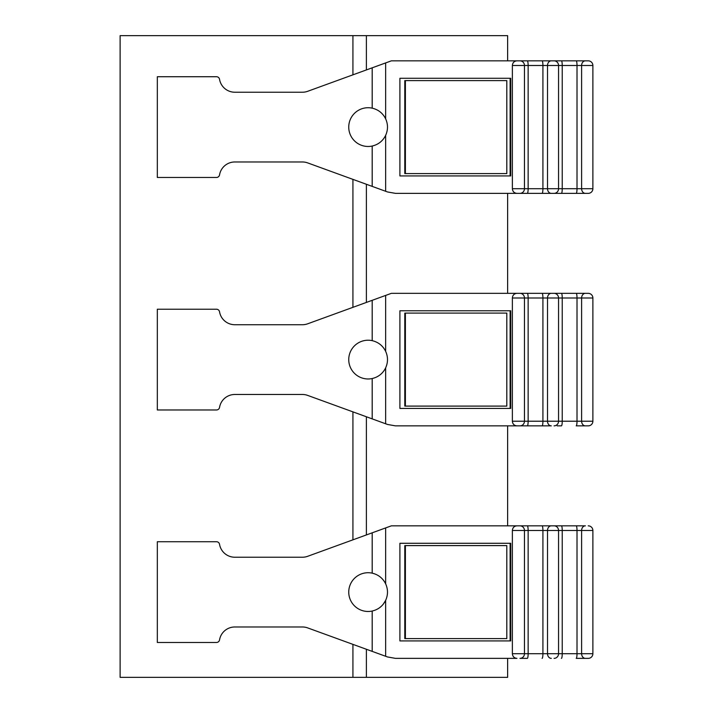 <?xml version="1.0" encoding="UTF-8"?>
<svg xmlns="http://www.w3.org/2000/svg" width="713" height="713" viewBox="0 0 713 713"><rect width="100%" height="100%" fill="white"/><g stroke="black" fill="none" stroke-linecap="round" stroke-linejoin="round"><path stroke-width="1.07" d="M507.629 525.837L507.629 425.866M507.629 658.366L507.629 677.35L120.123 677.35L120.123 35.65L352.926 35.65L352.926 74.829M507.629 60.837L507.629 35.65L352.926 35.65M507.629 293.337L507.629 193.366M585.409 658.366L576.202 658.366L585.409 658.366A4.652 3.797 -90 0 1 581.612 653.714L577.013 653.714L577.013 530.49A4.652 0.811 -90 0 0 576.202 525.837L585.409 525.837A4.652 3.797 -90 0 0 581.612 530.49L592.877 530.49L592.877 653.714L592.877 530.49A4.652 4.652 -135.5 0 0 588.225 525.837A4.652 4.652 -129.5 0 1 592.877 530.49A4.652 4.652 -135.2 0 0 588.225 525.837A4.652 4.652 45.6 0 1 592.877 530.49L592.877 653.714A4.652 4.652 -135.4 0 1 588.225 658.366L585.409 658.366L588.225 658.366A4.652 4.652 -135.4 0 0 592.877 653.714A4.652 4.652 -135.6 0 1 588.225 658.366A4.652 4.652 -135.4 0 0 592.877 653.714L592.877 530.49L592.877 653.714L581.612 653.714L581.612 530.49L562.236 530.49A4.652 0.811 -90 0 0 561.425 525.837L391.375 525.837L307.704 556.292A15.499 15.499 44.3 0 1 302.401 557.227L234.827 557.227A15.499 15.499 44.3 0 1 219.542 544.304A3.102 3.102 45.2 0 0 216.485 541.728L157.323 541.728L157.323 642.475L216.485 642.475A3.102 3.102 45.2 0 0 219.542 639.891A15.499 15.499 44.3 0 1 234.827 626.977L302.401 626.977A15.499 15.499 44.3 0 1 307.704 627.912L387.516 656.958L395.474 658.366L516.943 658.366C514.162 658.09 512.638 656.539 512.371 653.714L512.371 530.49C512.638 527.665 514.162 526.114 516.943 525.837L516.943 525.837M512.371 653.714L528.137 653.714L528.137 530.49L542.914 530.49L542.914 653.714L528.137 653.714A4.652 0.811 -90 0 1 527.326 658.366L519.973 658.366A4.652 4.483 -90 0 0 524.456 653.714L524.456 530.49L512.371 530.49M576.202 525.837L561.425 525.837M383.318 604.125L385.653 600.355C388.104 594.856 388.104 589.348 385.653 583.84C382.836 578.198 378.353 574.633 372.195 573.154A19.376 19.376 -117.8 0 0 348.746 592.102A19.376 19.376 -117.8 0 0 372.195 611.041C378.353 609.57 382.836 606.005 385.653 600.355L385.653 656.281M399.904 640.925L510.722 640.925L510.722 543.279L399.904 543.279L399.904 640.925L510.116 640.925L510.116 543.279L399.904 543.279M506.809 638.598L405.394 638.598L405.394 545.597L506.809 545.597L506.809 638.598M378.362 608.545L379.28 607.939M379.735 607.61L381.437 606.175M384.646 581.977L384.316 581.452M379.28 576.256L378.353 575.649M374.334 573.751L372.195 573.154L372.195 532.816M405.394 545.597L404.788 545.597L404.788 638.598L405.394 638.598M592.877 421.214L592.877 297.989L592.877 421.214A4.652 4.652 -135.4 0 1 588.225 425.866L585.409 425.866L588.225 425.866A4.652 4.652 -135.4 0 0 592.877 421.214A4.652 4.652 -135.6 0 1 588.225 425.866A4.652 4.652 -135.4 0 0 592.877 421.214L592.877 297.989L592.877 421.214L592.877 297.989L592.877 421.214L562.236 421.214L562.236 297.989A4.652 0.811 -90 0 0 561.425 293.337L588.225 293.337A4.652 4.652 45.6 0 1 592.877 297.989A4.652 4.652 -135.2 0 0 588.225 293.337L588.225 293.337A4.652 4.652 -135.5 0 1 592.877 297.989A4.652 4.652 -129.5 0 0 588.225 293.337L585.364 293.337M526.149 425.866L395.474 425.866L387.516 424.458L307.704 395.412A15.499 15.499 44.3 0 0 302.401 394.476L234.827 394.476A15.499 15.499 44.3 0 0 219.542 407.39A3.102 3.102 45.2 0 1 216.485 409.975L157.323 409.975L157.323 309.228L216.485 309.228A3.102 3.102 45.2 0 1 219.542 311.813A15.499 15.499 44.3 0 0 234.827 324.727L302.401 324.727A15.499 15.499 44.3 0 0 307.704 323.791L372.195 300.316L372.195 340.654A19.376 19.376 -117.8 0 0 348.746 359.602A19.376 19.376 -117.8 0 0 372.195 378.541C378.353 377.07 382.836 373.505 385.653 367.855C388.104 362.356 388.104 356.848 385.653 351.34C382.836 345.698 378.353 342.133 372.195 340.654M557.147 425.866L561.425 425.866A4.652 0.811 -90 0 0 562.236 421.214L547.513 421.214A4.652 3.797 -90 0 0 551.309 425.866L519.973 425.866A4.652 4.483 -90 0 0 524.456 421.214L524.456 297.989L512.371 297.989C512.638 295.164 514.162 293.613 516.943 293.337L391.375 293.337L372.195 300.316M514.376 293.337L523.369 293.337M526.149 293.337L533.841 293.337M587.842 293.337L585.123 293.337L587.842 293.337M554.072 425.866A4.652 4.483 -90 0 0 558.555 421.214L558.555 297.989A4.652 4.483 -90 0 0 554.072 293.337L516.952 293.337M576.202 425.866L585.409 425.866L576.202 425.866A4.652 0.811 -90 0 0 577.013 421.214L577.013 297.989L547.513 297.989A4.652 3.797 -90 0 1 551.309 293.337M516.952 425.866L516.943 425.866C514.162 425.59 512.638 424.039 512.371 421.214L512.371 297.989M554.072 293.337L561.425 293.337L554.072 293.337M510.722 310.779L399.904 310.779L399.904 408.424L510.722 408.424L510.722 310.779M372.195 418.879L372.195 378.541L372.739 378.416M377.4 376.616L377.881 376.339M383.986 370.733L384.494 369.967M379.182 343.693L378.14 343.015M399.904 408.424L510.116 408.424L510.116 310.779L399.904 310.779M405.394 406.098L404.788 406.098L404.788 313.096L506.809 313.096L506.809 406.098L405.394 406.098L405.394 313.096M564.839 293.337L576.38 293.337L564.839 293.337M542.103 425.866A4.652 0.811 -90 0 0 542.914 421.214L528.137 421.214A4.652 0.811 -90 0 1 527.326 425.866L551.309 425.866M399.904 175.924L510.722 175.924L510.722 78.278L399.904 78.278L399.904 175.924L510.116 175.924L510.116 78.278L399.904 78.278M405.394 80.596L404.788 80.596L404.788 173.598L405.394 173.598L405.394 80.596L506.809 80.596L506.809 173.598L405.394 173.598M526.149 193.366L527.326 193.366A4.652 0.811 -90 0 0 528.137 188.713L528.137 65.489L542.914 65.489A4.652 0.811 -90 0 0 542.103 60.837L391.375 60.837L307.704 91.291A15.499 15.499 44.3 0 1 302.401 92.227L234.827 92.227A15.499 15.499 44.3 0 1 219.542 79.312A3.102 3.102 45.2 0 0 216.485 76.728L157.323 76.728L157.323 177.475L216.485 177.475A3.102 3.102 45.2 0 0 219.542 174.89A15.499 15.499 44.3 0 1 234.827 161.976L302.401 161.976A15.499 15.499 44.3 0 1 307.704 162.912L372.195 186.387L372.195 146.04C378.353 144.57 382.836 141.005 385.653 135.354C388.104 129.855 388.104 124.347 385.653 118.839C382.836 113.198 378.353 109.633 372.195 108.153A19.376 19.376 -117.8 0 0 348.746 127.101A19.376 19.376 -117.8 0 0 372.195 146.04L372.739 145.915M372.195 186.387L387.516 191.957L395.474 193.366L516.943 193.366C514.162 193.089 512.638 191.539 512.371 188.713L512.371 65.489C512.638 62.664 514.162 61.113 516.943 60.837L516.952 60.837M377.4 144.115L377.881 143.839M383.986 138.233L384.494 137.466M379.182 111.192L378.14 110.515M557.147 193.366L561.425 193.366A4.652 0.811 -90 0 0 562.236 188.713L562.236 65.489A4.652 0.811 -90 0 0 561.425 60.837L519.973 60.837A4.652 4.483 -90 0 1 524.456 65.489L512.371 65.489M516.952 193.366L519.973 193.366L516.952 193.366M576.38 60.837L588.225 60.837A4.652 4.652 -135.5 0 1 592.877 65.489L592.877 188.713L592.877 65.489A4.652 4.652 -135.2 0 0 588.225 60.837L585.123 60.837L588.225 60.837A4.652 4.652 45.6 0 1 592.877 65.489L592.877 188.713A4.652 4.652 -135.6 0 1 588.225 193.366L519.973 193.366A4.652 4.483 -90 0 0 524.456 188.713L512.371 188.713M585.123 193.366L588.225 193.366A4.652 4.652 -135.4 0 0 592.877 188.713L581.612 188.713L581.612 65.489L558.555 65.489A4.652 4.483 -90 0 0 554.072 60.837M588.225 193.366A4.652 4.652 -135.4 0 0 592.877 188.713A4.652 4.652 -135.4 0 1 588.225 193.366M514.376 60.837L523.369 60.837M526.149 60.837L533.841 60.837M585.409 60.837A4.652 3.797 -90 0 0 581.612 65.489L592.877 65.489L592.877 188.713L592.877 65.489A4.652 4.652 -129.5 0 0 588.225 60.837L561.425 60.837L588.225 60.837M352.926 411.864L352.926 539.83M366.384 416.766L366.384 534.937M542.103 525.837A4.652 0.811 -90 0 1 542.914 530.49L558.555 530.49L558.555 653.714L547.513 653.714L547.513 530.49A4.652 3.797 -90 0 1 551.309 525.837L516.952 525.837M554.072 658.366A4.652 4.483 -90 0 0 558.555 653.714L562.236 653.714L562.236 530.49L558.555 530.49A4.652 4.483 -90 0 0 554.072 525.837M576.202 658.366A4.652 0.811 -90 0 0 577.013 653.714L562.236 653.714A4.652 0.811 -90 0 1 561.425 658.366M385.653 527.923L385.653 583.84M366.384 649.267L366.384 677.35M352.926 644.365L352.926 677.35M352.926 179.373L352.926 307.33M372.195 611.041L372.195 651.379M542.103 658.366A4.652 0.811 -90 0 0 542.914 653.714L547.513 653.714A4.652 3.797 -90 0 0 551.309 658.366M527.326 525.837A4.652 0.811 -90 0 1 528.137 530.49L524.456 530.49A4.652 4.483 -90 0 0 519.973 525.837M366.384 184.266L366.384 302.437M516.943 425.866L519.973 425.866M512.371 421.214L528.137 421.214L528.137 297.989L542.914 297.989L542.914 421.214L547.513 421.214L547.513 297.989L542.914 297.989A4.652 0.811 -90 0 0 542.103 293.337L527.326 293.337A4.652 0.811 -90 0 1 528.137 297.989L524.456 297.989A4.652 4.483 -90 0 0 519.973 293.337M585.409 425.866A4.652 3.797 -90 0 1 581.612 421.214L581.612 297.989A4.652 3.797 -90 0 1 585.409 293.337M592.877 297.989L577.013 297.989A4.652 0.811 -90 0 0 576.202 293.337M385.653 367.855L385.653 423.78M385.653 295.423L385.653 351.34M366.384 35.65L366.384 69.936M385.653 135.354L385.653 191.28M554.072 193.366A4.652 4.483 -90 0 0 558.555 188.713L558.555 65.489L542.914 65.489L542.914 188.713L524.456 188.713L524.456 65.489L528.137 65.489A4.652 0.811 -90 0 0 527.326 60.837M385.653 62.922L385.653 118.839M372.195 67.815L372.195 108.153M576.202 60.837A4.652 0.811 -90 0 1 577.013 65.489L577.013 188.713A4.652 0.811 -90 0 1 576.202 193.366L585.409 193.366A4.652 3.797 -90 0 1 581.612 188.713L547.513 188.713A4.652 3.797 -90 0 0 551.309 193.366M542.103 193.366A4.652 0.811 -90 0 0 542.914 188.713L547.513 188.713L547.513 65.489A4.652 3.797 -90 0 1 551.309 60.837L542.103 60.837M585.123 60.837L587.842 60.837"/></g></svg>
